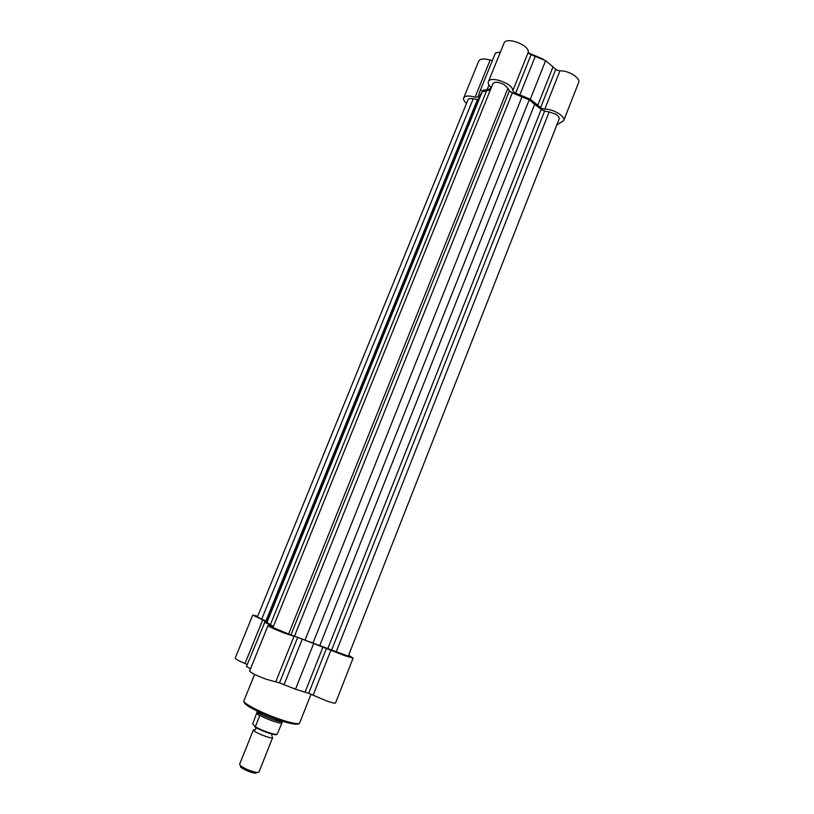 <?xml version="1.0" encoding="UTF-8"?>
<svg xmlns="http://www.w3.org/2000/svg" width="814" height="814" viewBox="0 0 814 814"><rect width="100%" height="100%" fill="white"/><g stroke="black" fill="none" stroke-linecap="round" stroke-linejoin="round"><path stroke-width="1.22" d="M288.583 634.025L272.955 627.533L492.918 83.649C494.77 81.553 498.463 81.848 503.998 84.534L507.946 88.248L288.583 634.025L348.27 656.165L559.167 118.956C559.554 117.481 558.312 115.863 555.433 114.102L549.155 111.915L336.172 651.841M507.946 88.248L509.371 90.914L512.342 92.908L529.202 99.868L541.208 109.463L544.617 111.131L549.155 111.915M473.209 98.799L261.711 619.159L257.438 616.931L467.999 99.756C468.62 98.596 470.35 98.27 473.209 98.799L478.286 99.603M480.392 94.668L266.412 622.211L479.894 95.655L482.132 91.901L490.364 89.967M266.412 622.211L273.382 626.465M261.711 619.159L266.656 621.336M482.132 91.901L266.778 622.944M529.202 99.868L312.891 643.223M544.769 109.198L541.544 108.272L530.301 99.227L514.438 92.715L512.789 90.822C513.817 84.015 490.221 75.244 488.39 81.746L503.988 43.254C506.013 36.274 529.497 44.943 528.276 52.228L529.873 54.192L545.634 60.684L556.695 69.994L559.92 70.889C568.233 70.187 580.921 78.144 578.622 82.55L563.695 120.655C565.872 116.575 553.042 108.761 544.769 109.198L559.92 70.889M490.801 88.879L480.128 90.761L477.94 97.008L475.061 97.212C468.925 95.391 465.13 95.625 463.695 97.924L478.683 61.172C480.199 58.679 484.015 58.313 490.14 60.083L492.521 60.246M480.128 90.761L495.431 53.083L500.478 51.923M556.847 124.878L563.695 120.655M488.39 81.746C487.851 83.282 488.614 85.083 490.689 87.149L491.208 87.861M463.695 97.924C463.166 99.471 464.102 101.302 466.503 103.429M530.301 99.227L545.634 60.684M348.657 655.168L353.103 658.119L344.393 655.545L297.721 637.352L284.737 633.221C274.817 629.385 269.241 626.831 268.02 625.579L273.239 626.821M353.103 658.119L335.521 703.011C334.992 703.52 332.01 702.818 326.567 700.905L308.679 693.325L295.492 689.214L279.497 682.844L266.209 679.263C256.186 675.467 250.651 672.73 249.593 671.062L268.02 625.579M250.488 668.843L246.479 666.422L265.222 621.174L252.757 615.079L257.682 616.31M247.212 664.6L244.994 663.512C238.644 660.795 235.378 659.004 235.185 658.15L252.757 615.079M273.311 626.648L264.479 622.079M313.614 643.691L295.492 689.214M272.364 736.894L272.68 737.576C272.568 739.417 255.789 733.18 253.693 730.504L253.419 729.873L255.352 729.69M253.419 729.873L239.57 764.377L240.568 765.852C245.645 769.21 251.18 771.428 257.163 772.496L258.913 772.12L272.68 737.576M256.97 772.476L255.545 773.28C250.366 772.364 245.584 770.451 241.198 767.541L240.537 766.9M282.855 721.346L282.6 721.642C280.81 723.036 260.195 715.079 257.58 711.985L259.615 716.055L255.321 726.739C261.498 730.555 275.885 735.48 277.167 734.238L276.831 734.503M257.183 711.812L252.696 723.9L255.321 726.739M282.346 721.987L277.167 734.238M257.112 712.85L259.697 715.486M256.949 713.329L259.615 716.055M281.776 722.832L281.634 722.924C280.179 724.012 265.303 718.762 259.473 715.089M541.208 109.463L327.9 648.412M534.818 103.948L319.739 645.644M544.617 111.131L331.715 649.887M477.472 99.532L265.883 620.98M486.63 90.659L270.309 624.867M509.371 90.914L291.025 634.645M512.342 92.908L294.587 635.938M522.079 96.622L305.026 640.14M541.371 58.903L529.232 53.755M512.789 90.822L528.276 52.228M540.608 107.601L555.769 69.312M475.061 97.212L490.14 60.083M537.81 105.21L553.021 66.84M519.851 94.892L535.256 56.359M515.628 93.254L531.054 54.742M490.221 89.011L490.893 87.363M487.189 89.408L488.96 85.043M243.915 700.803C242.226 702.94 261.508 712.983 279.253 719.067C291.514 723.208 298.3 724.541 299.603 723.086C298.209 725.264 291.219 724.226 278.663 719.963C261.243 713.827 242.053 704.527 243.915 700.803L254.589 674.399M278.469 719.952C261.182 714.031 242.501 704.222 244.617 702.309M294.098 636.121L275.804 681.725M262.698 619.942L244.994 663.512M331.033 649.948L313.166 695.136M326.567 648.158L308.679 693.325M270.279 625.101L269.973 625.844M297.721 637.352L279.497 682.844M302.259 639.173L284.055 684.686M322.995 646.947L305.047 692.226M276.638 734.391C276.322 736.131 260.816 730.85 254.975 727.004M528.469 52.92L542.134 58.679M542.317 58.791L544.678 60.287M311.05 694.169L299.603 723.086M272.395 734.147L271.723 735.724M255.596 729.385L256.013 727.574M255.545 773.28L257.163 772.496M241.198 767.541L240.568 765.852M281.634 722.924L282.6 721.642M277.116 734.34C275.478 736.039 261.07 730.819 255.047 727.014"/></g></svg>
